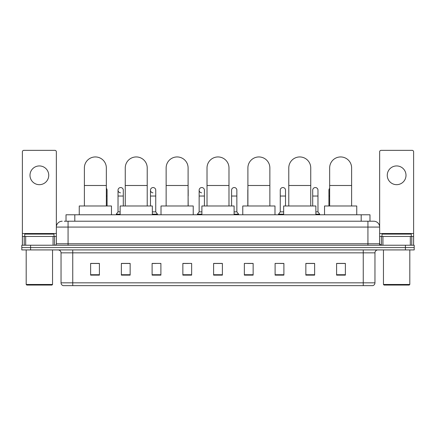<?xml version="1.0" encoding="UTF-8"?>
<svg xmlns="http://www.w3.org/2000/svg" width="436" height="436" viewBox="0 0 436 436"><rect width="100%" height="100%" fill="white"/><g stroke="black" fill="none" stroke-linecap="round" stroke-linejoin="round"><path stroke-width="0.65" d="M66.021 221.221L66.021 214.779L369.979 214.779L369.979 221.221M64.397 221.221L371.739 221.221M64.261 221.221L68.071 221.221L68.071 227.08L56.353 227.08L56.353 243.768A1.466 1.466 0 0 1 54.892 245.234M62.212 221.221A5.859 5.859 0 0 0 56.353 227.08L56.353 151.821A1.466 1.466 0 0 0 54.892 150.355L23.849 150.355A1.466 1.466 0 0 0 22.383 151.821L22.383 236.448L25.68 236.448L25.68 245.234M373.788 221.221A5.859 5.859 0 0 1 379.647 227.08L367.93 227.08L367.93 221.221L373.701 221.221M410.32 245.234L410.32 236.448L413.617 236.448L413.617 245.234L413.617 151.821A1.466 1.466 0 0 0 412.151 150.355L381.108 150.355A1.466 1.466 0 0 0 379.647 151.821L379.647 243.768L381.108 245.234M30.585 245.234L21.8 245.234L21.8 247.577L30.585 247.577L21.8 247.577L21.8 249.921L30.585 249.921L30.585 247.577L405.415 247.577L30.585 247.577L30.585 245.234L405.415 245.234L405.415 247.577L414.2 247.577L405.415 247.577L405.415 249.921L30.585 249.921M414.2 245.234L414.2 247.577L414.2 245.234L405.415 245.234M374.96 282.833C374.878 284.239 374.175 285.177 372.851 285.645L363.248 285.645L363.248 282.833L374.96 282.833L374.96 252.847A2.927 2.927 0 0 1 377.887 249.921M363.248 285.645L63.149 285.645A2.927 2.927 0 0 1 61.04 282.833L61.04 252.847C60.866 251.071 59.89 250.095 58.113 249.921M345.383 275.132L345.383 263.42L336.597 263.42L336.597 275.132L345.383 275.132M314.634 275.132L314.634 263.42L305.849 263.42L305.849 275.132L314.634 275.132M283.891 275.132L283.891 263.42L275.105 263.42L275.105 275.132L283.891 275.132M253.142 275.132L253.142 263.42L244.356 263.42L244.356 275.132L253.142 275.132M99.403 275.132L99.403 263.42L90.617 263.42L90.617 275.132L99.403 275.132M130.151 275.132L130.151 263.42L121.366 263.42L121.366 275.132L130.151 275.132M160.895 275.132L160.895 263.42L152.11 263.42L152.11 275.132L160.895 275.132M191.644 275.132L191.644 263.42L182.858 263.42L182.858 275.132L191.644 275.132M222.393 275.132L222.393 263.42L213.607 263.42L213.607 275.132L222.393 275.132M414.2 249.921L414.2 247.577L414.2 249.921L405.415 249.921M279.967 263.48L283.891 263.48M312.41 263.48L310.301 263.48M182.858 263.48L188.483 263.48M152.11 263.48L156.034 263.48M125.699 263.48L123.59 263.48M247.517 263.48L253.142 263.48M222.393 263.48L213.607 263.48M130.151 263.48L121.366 263.48M99.403 263.48L90.617 263.48M314.634 263.48L305.849 263.48M345.383 263.48L336.597 263.48M39.371 165.936A9.369 9.369 0 0 0 29.997 175.305A9.369 9.369 0 0 0 39.371 184.673A9.369 9.369 0 0 0 48.739 175.305A9.369 9.369 0 0 0 39.371 165.936M53.061 245.234L53.061 236.448L25.68 236.448M53.061 236.448L56.353 236.448M22.383 245.234L22.383 236.448M51.96 285.057L26.776 285.057L26.193 284.474L52.549 284.474L51.96 285.057M26.193 249.921L26.193 284.474M52.549 249.921L52.549 284.474M54.01 236.448L54.01 234.105L24.727 234.105L24.727 236.448M84.377 205.994L84.377 167.925A10.982 10.982 0 0 1 95.359 156.944A10.982 10.982 0 0 1 106.34 167.925A10.982 10.982 0 0 0 95.359 156.944M106.34 205.994L106.34 167.925M111.469 214.779L111.469 205.994L79.254 205.994L79.254 214.779M125.257 205.994L125.257 167.925A10.982 10.982 0 0 1 136.239 156.944A10.982 10.982 0 0 1 147.221 167.925A10.982 10.982 0 0 0 136.239 156.944M147.221 205.994L147.221 167.925M152.344 214.779L152.344 205.994L120.134 205.994L120.134 214.779M166.138 205.994L166.138 167.925A10.982 10.982 0 0 1 177.12 156.944A10.982 10.982 0 0 1 188.101 167.925A10.982 10.982 0 0 0 177.12 156.944M188.101 205.994L188.101 167.925M193.224 214.779L193.224 205.994L161.015 205.994L161.015 214.779M207.018 205.994L207.018 167.925A10.982 10.982 0 0 1 218 156.944A10.982 10.982 0 0 1 228.982 167.925A10.982 10.982 0 0 0 218 156.944M228.982 205.994L228.982 167.925M234.105 214.779L234.105 205.994L201.895 205.994L201.895 214.779M247.899 205.994L247.899 167.925A10.982 10.982 0 0 1 258.88 156.944A10.982 10.982 0 0 1 269.862 167.925A10.982 10.982 0 0 0 258.88 156.944M269.862 205.994L269.862 167.925M274.985 214.779L274.985 205.994L242.776 205.994L242.776 214.779M288.779 205.994L288.779 167.925A10.982 10.982 0 0 1 299.761 156.944A10.982 10.982 0 0 1 310.743 167.925A10.982 10.982 0 0 0 299.761 156.944M310.743 205.994L310.743 167.925M315.866 214.779L315.866 205.994L283.656 205.994L283.656 214.779M329.66 205.994L329.66 167.925A10.982 10.982 0 0 1 340.641 156.944A10.982 10.982 0 0 1 351.623 167.925A10.982 10.982 0 0 0 340.641 156.944M351.623 205.994L351.623 167.925M356.746 214.779L356.746 205.994L324.531 205.994L324.531 214.779M107.076 205.994L107.076 196.037L106.34 196.037M106.34 188.357A2.638 2.638 0 0 1 107.076 190.183L107.076 196.037M120.494 192.81A2.638 2.638 0 0 1 118.025 190.183A2.638 2.638 0 0 1 120.826 187.551A2.638 2.638 0 0 1 123.295 190.183L123.295 196.037L118.025 196.037L118.025 190.183M120.134 211.852L118.025 211.852L118.025 196.037M123.295 205.994L123.295 196.037M118.025 211.852L116.27 214.19L116.27 214.779M120.134 214.19L116.27 214.19M152.943 192.81A2.638 2.638 0 0 1 150.475 190.183A2.638 2.638 0 0 1 153.27 187.551A2.638 2.638 0 0 1 155.745 190.183L155.745 196.037L150.475 196.037L150.475 190.183M155.745 196.037L155.745 211.852L152.344 211.852M150.475 205.994L150.475 196.037M155.745 211.852L157.5 214.19L152.344 214.19M157.5 214.19L157.5 214.779M188.189 205.994L188.101 196.037M188.101 189.507A2.638 2.638 0 0 1 188.189 190.183L188.189 196.037M201.612 192.81A2.638 2.638 0 0 1 199.143 190.183A2.638 2.638 0 0 1 201.944 187.551A2.638 2.638 0 0 1 204.413 190.183L204.413 196.037L199.143 196.037L199.143 190.183M201.895 211.852L199.143 211.852L199.143 196.037M204.413 205.994L204.413 196.037M199.143 211.852L197.383 214.19L197.383 214.779M201.895 214.19L197.383 214.19M231.587 190.183A2.638 2.638 0 0 1 234.388 187.551A2.638 2.638 0 0 1 236.857 190.183L236.857 196.037L231.587 196.037L231.587 190.183M236.857 196.037L236.857 211.852L234.105 211.852M231.587 205.994L231.587 196.037M236.857 211.852L238.617 214.19L234.105 214.19M238.617 214.19L238.617 214.779M247.812 205.994L247.812 190.183A2.638 2.638 0 0 1 247.899 189.507M280.255 190.183A2.638 2.638 0 0 1 283.057 187.551A2.638 2.638 0 0 1 285.526 190.183L285.526 196.037L280.255 196.037L280.255 190.183M283.656 211.852L280.255 211.852L280.255 196.037M285.526 205.994L285.526 196.037M280.255 211.852L278.5 214.19L278.5 214.779M283.656 214.19L278.5 214.19M312.705 190.183A2.638 2.638 0 0 1 315.506 187.551A2.638 2.638 0 0 1 317.975 190.183L317.975 196.037L312.705 196.037L312.705 190.183M317.975 196.037L317.975 211.852L315.866 211.852M312.705 205.994L312.705 196.037M317.975 211.852L319.73 214.19L315.866 214.19M319.73 214.19L319.73 214.779M328.924 205.994L328.924 190.183A2.638 2.638 0 0 1 329.66 188.357M396.629 165.936A9.369 9.369 0 0 0 387.261 175.305A9.369 9.369 0 0 0 396.629 184.673A9.369 9.369 0 0 0 406.003 175.305A9.369 9.369 0 0 0 396.629 165.936M410.32 236.448L382.939 236.448L382.939 245.234M379.647 236.448L382.939 236.448M379.647 245.234L379.647 243.768L367.93 243.768L367.93 227.08L68.071 227.08L68.071 243.768L367.93 243.768L367.93 245.234M409.224 285.057L384.04 285.057L383.451 284.474L409.807 284.474L409.224 285.057M383.451 249.921L383.451 284.474M409.807 249.921L409.807 284.474M411.273 236.448L411.273 234.105L381.99 234.105L381.99 236.448M74.807 221.221L74.807 214.779M361.193 221.221L361.193 214.779M68.071 245.234L68.071 243.768L56.353 243.768M363.248 249.921L363.248 252.847L61.04 252.847M374.96 252.847L363.248 252.847L363.248 282.833L72.752 282.833L72.752 285.645M61.04 282.833L72.752 282.833L72.752 249.921M222.393 274.724L213.607 274.724M191.644 274.724L182.858 274.724M160.895 274.724L152.11 274.724M130.151 274.724L121.366 274.724M99.403 274.724L90.617 274.724M253.142 274.724L244.356 274.724M283.891 274.724L275.105 274.724M314.634 274.724L305.849 274.724M345.383 274.724L336.597 274.724M56.353 233.522L22.383 233.522M56.331 244.024L56.331 236.448M54.5 236.448L54.5 245.234M22.41 236.448L22.41 245.234M24.236 245.234L24.236 236.448M84.377 185.496L106.34 185.496M125.257 185.496L147.221 185.496M166.138 185.496L188.101 185.496M207.018 185.496L228.982 185.496M247.899 185.496L269.862 185.496M288.779 185.496L310.743 185.496M329.66 185.496L351.623 185.496M329.66 196.037L328.924 196.037M413.617 233.522L379.647 233.522M413.59 245.234L413.59 236.448M411.764 236.448L411.764 245.234M379.669 236.448L379.669 244.024M381.5 245.234L381.5 236.448"/></g></svg>
